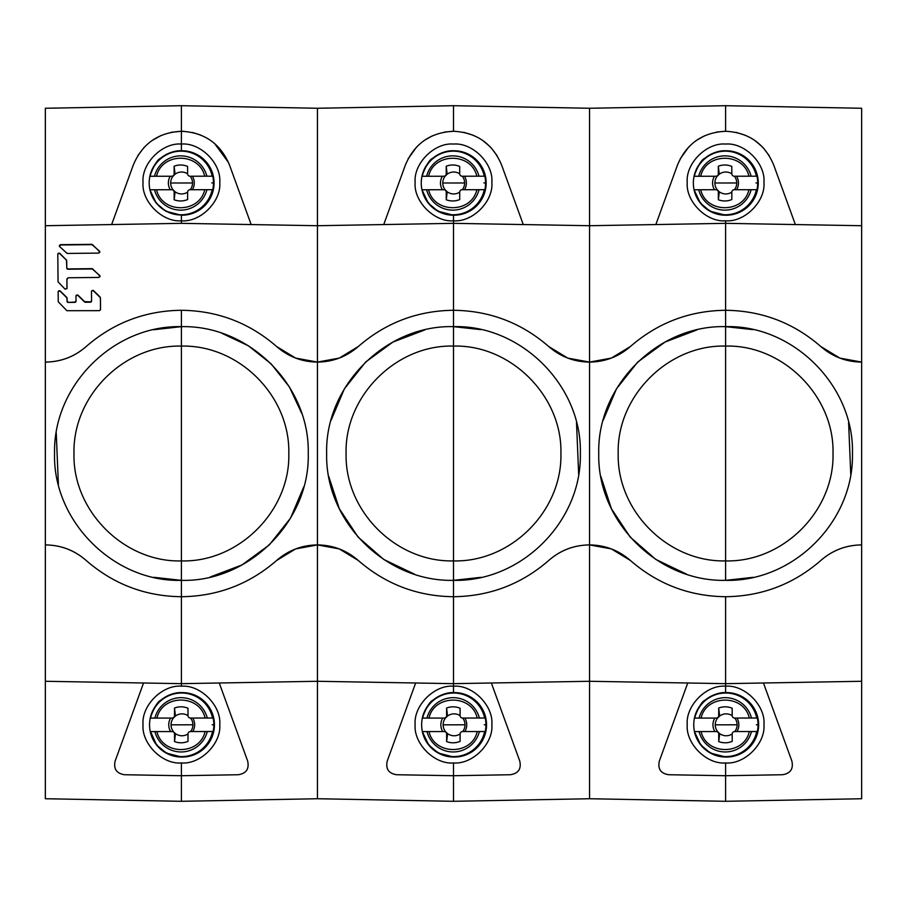 <?xml version="1.0" encoding="UTF-8"?>
<svg xmlns="http://www.w3.org/2000/svg" width="907" height="907" viewBox="0 0 907 907"><rect width="100%" height="100%" fill="white"/><g stroke="black" fill="none" stroke-linecap="round" stroke-linejoin="round"><path stroke-width="1.36" d="M172.636 189.744L173.022 189.767A10.952 10.929 90 0 1 173.01 176.219L175.062 174.201L174.121 166.23L174.133 173.781A2.46 2.449 90 0 1 171.684 176.241L149.848 176.264A32.221 32.142 90 0 1 212.703 176.196L212.748 176.196A32.221 32.142 90 0 1 212.76 189.699L212.714 189.699A32.221 32.142 90 0 1 149.179 183.021A32.221 32.142 90 0 1 149.882 176.264L170.255 176.241A12.981 12.947 -90 0 0 170.267 189.744M212.193 189.699A31.802 31.722 -90 0 1 150.199 189.767L171.695 189.744A2.46 2.449 90 0 1 174.155 192.193L174.155 199.755A17.981 17.936 -90 0 0 187.624 199.54L187.624 192.182A2.46 2.449 90 0 1 190.062 189.722L212.714 189.699M173.022 189.767L175.085 191.785L174.155 199.755M192.386 189.722A12.981 12.947 -90 0 0 192.375 176.219L190.051 176.219A2.46 2.449 90 0 1 187.602 173.77L187.59 166.412A17.981 17.936 -90 0 0 174.121 166.23M173.01 176.219L170.255 176.241M212.703 176.196L212.181 176.196A31.802 31.722 -90 0 0 150.177 176.264L149.848 176.264C153.839 165.448 157.467 159.428 160.72 158.215C167.772 152.954 174.62 150.471 181.275 150.766A32.221 32.142 90 0 1 181.287 150.766L181.91 150.766A32.221 32.142 -90 0 0 181.831 150.766L181.922 150.766A32.221 32.142 -90 0 1 214.063 182.953L214.063 182.953C212.714 202.012 201.978 212.76 181.842 215.208A32.221 32.142 -90 0 0 214.063 182.953C212.147 163.396 201.433 152.671 181.922 150.766M156.514 176.253C162.104 152.07 199.291 152.399 204.733 176.207L190.935 176.219M212.181 176.196L204.733 176.207M192.375 176.219L212.748 176.196M204.744 189.71C199.325 213.61 162.058 213.837 156.526 189.756M59.306 245.752A1.111 1.111 175.2 0 1 60.361 244.969L92.004 244.652A1.111 1.111 175.2 0 1 92.797 244.969L99.521 251.534A1.111 1.111 175.2 0 1 99.849 252.305M57.81 253.971A1.111 1.111 175.2 0 1 59.647 253.495L66.381 260.071A1.111 1.111 175.2 0 1 66.71 260.842L66.778 268.132A1.111 1.111 -4.8 0 0 67.9 269.232L92.231 268.982A1.111 1.111 175.2 0 1 93.024 269.3L99.747 275.875A1.111 1.111 175.2 0 1 100.076 276.624L100.076 276.567M67.005 288.505L66.925 279.707A1.111 1.1 -0.1 0 0 66.925 279.707L66.925 278.88A1.111 1.111 -4.8 0 0 66.88 279.197L66.971 288.687A1.111 1.111 175.2 0 1 66.971 288.709L66.971 288.709M100.507 309.831A1.111 1.111 175.2 0 1 100.507 309.843L100.394 298.12A1.111 1.111 175.2 0 0 100.065 297.349L93.342 290.773A1.111 1.111 175.2 0 0 91.494 291.26L91.573 300.773L90.473 302.19M68.252 302.416L74.918 302.065L76.018 300.954L75.973 295.863A1.111 1.111 175.2 0 1 77.821 295.353L84.555 301.929A1.111 1.111 -4.8 0 0 85.337 302.246L90.439 302.19A1.111 1.111 -4.8 0 0 91.539 301.079M58.15 291.601A1.111 1.111 175.2 0 1 59.998 291.102L66.733 297.677A1.111 1.111 175.2 0 1 67.061 298.46L67.084 301.317A1.111 1.111 -4.8 0 0 68.206 302.416L74.873 302.348A1.111 1.111 -4.8 0 0 75.984 301.249M150.279 731.598A32.221 32.142 90 0 1 150.256 718.095L170.629 718.072A12.981 12.947 -90 0 0 170.652 731.575M156.9 731.586L172.081 731.575A2.46 2.449 90 0 1 174.529 734.024L174.541 741.586A17.981 17.936 -90 0 0 188.01 741.37L187.998 734.012A2.46 2.449 90 0 1 190.447 731.552L213.1 731.53A32.221 32.142 90 0 1 150.233 731.598L156.9 731.586C162.432 755.667 199.71 755.44 205.118 731.541M181.649 757.039L166.185 753.059L156.548 744.93L150.573 731.598A31.802 31.722 -90 0 0 212.567 731.53M173.01 731.575L175.459 733.604L174.541 741.586M192.76 731.552A12.981 12.947 -90 0 0 192.749 718.049L190.425 718.049A2.46 2.449 90 0 1 187.976 715.6L187.976 708.242A17.981 17.936 -90 0 0 174.495 708.05L174.507 715.612A2.46 2.449 90 0 1 172.058 718.072L150.222 718.095A32.221 32.142 90 0 1 213.088 718.027L191.309 718.049M174.495 708.05L175.448 716.031L173.384 718.049L170.629 718.072M212.555 718.027A31.802 31.722 -90 0 0 150.562 718.095L150.222 718.095C154.224 707.279 157.841 701.258 161.095 700.045C168.146 694.785 174.994 692.302 181.649 692.597M156.888 718.083C162.489 693.9 199.665 694.229 205.107 718.038M213.088 718.027L213.122 718.027A32.221 32.142 90 0 1 213.134 731.53L213.1 731.53M192.749 718.049L213.122 718.027M238.212 774.737L181.4 775.723L181.4 801.3L317.45 798.738L317.45 681.282L181.4 683.663L219.256 682.994L247.645 761.007C249.402 768.909 246.25 773.49 238.212 774.737C246.239 773.512 249.38 768.943 247.645 761.007M124.588 774.737C116.549 773.49 113.398 768.909 115.155 761.007C113.42 768.943 116.561 773.512 124.588 774.737L181.4 775.723L181.4 762.934C200.39 764.635 221.455 743.57 219.755 724.58C221.455 705.589 200.39 684.524 181.4 686.214L181.4 596.715L181.4 683.663L45.35 681.282L45.35 798.738L181.4 801.3L181.4 762.934C162.41 764.635 141.345 743.57 143.045 724.58C141.345 705.589 162.41 684.524 181.4 686.214L181.4 683.663L45.35 681.282L45.35 362.086C60.871 361.938 74.476 356.757 86.165 346.542C113.477 322.801 145.222 310.716 181.4 310.285L181.4 596.715C217.555 596.296 249.3 584.21 276.635 560.458C288.324 550.288 301.929 545.107 317.45 544.914L317.45 362.086L295.693 358.095M567.85 358.118L589.55 362.086L589.55 108.262L453.5 105.7L317.45 108.262L181.4 105.7L181.4 144.066L181.4 105.7L45.35 108.262L45.35 225.718L181.4 223.337L181.4 220.786C162.41 222.476 141.345 201.411 143.045 182.42C141.345 163.43 162.41 142.365 181.4 144.066C200.39 142.365 221.455 163.43 219.755 182.42C221.455 201.411 200.39 222.476 181.4 220.786L181.4 215.208L181.4 223.337L317.45 225.718L317.45 108.262L317.45 362.086C301.94 361.893 288.335 356.712 276.635 346.542C249.3 322.79 217.555 310.704 181.4 310.285L181.4 560.911C238.7 562.499 290.365 510.8 288.811 453.398C290.127 396.178 239.176 344.739 181.4 346.089C123.76 344.705 72.651 396.11 73.989 453.387C72.401 510.856 124.236 562.533 181.4 560.911L181.4 580.344C249.13 582.26 310.171 520.969 308.244 453.319C309.797 385.883 249.686 325.057 181.4 326.656C113.375 325.001 53.014 385.679 54.556 453.307C52.617 521.151 113.931 582.305 181.4 580.344L181.4 596.715C145.222 596.284 113.477 584.199 86.165 560.458C74.465 550.277 60.86 545.096 45.35 544.914C60.871 545.062 74.476 550.243 86.165 560.458M183.872 131.334L181.4 131.277L181.4 150.766L181.4 131.277C204.438 132.422 220.458 143.635 229.46 164.915L251.16 224.562L317.45 225.718L453.5 223.337L453.5 326.656L480.767 329.626M219.256 682.994L317.45 681.282L317.45 544.914L317.45 798.738L453.5 801.3L453.5 775.723L453.5 801.3L589.55 798.738L589.55 681.282L453.5 683.663L453.5 692.597L453.5 686.214C472.49 684.524 493.555 705.589 491.855 724.58C493.555 743.57 472.49 764.635 453.5 762.934L453.5 775.723L510.312 774.737C518.339 773.512 521.48 768.943 519.745 761.007L491.356 682.994L453.5 683.663L453.5 686.214C434.51 684.524 413.445 705.589 415.145 724.58C413.445 743.57 434.51 764.635 453.5 762.934L453.5 775.723L396.688 774.737C388.65 773.49 385.498 768.909 387.255 761.007L415.644 682.994L453.5 683.663L453.5 596.715L453.5 683.663L317.45 681.282L415.644 682.994M276.635 560.458L295.614 548.939M295.693 548.905L317.45 544.914C332.971 545.107 346.576 550.288 358.265 560.458C385.611 584.21 417.356 596.296 453.5 596.715L453.5 346.089C510.664 344.467 562.499 396.144 560.911 453.613C562.249 510.89 511.14 562.295 453.5 560.911L453.5 326.656C520.969 324.695 582.283 385.849 580.344 453.693C581.886 521.321 521.525 581.999 453.5 580.344L453.5 560.911C395.724 562.261 344.773 510.822 346.089 453.602C344.535 396.2 396.2 344.501 453.5 346.089L453.5 326.656C385.77 324.74 324.729 386.031 326.656 453.681C325.103 521.117 385.214 581.943 453.5 580.344L480.971 577.328M295.614 358.061L276.635 346.542M339.173 358.106L317.45 362.086L317.45 225.718L453.5 223.337L453.5 215.208L453.5 220.786C472.49 222.476 493.555 201.411 491.855 182.42C493.555 163.43 472.49 142.365 453.5 144.066C434.51 142.365 413.445 163.43 415.145 182.42C413.445 201.411 434.51 222.476 453.5 220.786L453.5 223.337L589.55 225.718L453.5 223.337L453.5 310.285C489.667 310.716 521.412 322.801 548.735 346.542L567.714 358.072M86.165 346.542C74.465 356.723 60.86 361.904 45.35 362.086L45.35 225.718L181.4 223.337L251.16 224.562M197.488 217.238L196.74 217.578M228.553 162.591L214.574 143.499M200.288 134.894L192.545 132.501M210.175 577.033L241.954 564.959L269.311 544.926L290.546 518.124L303.811 486.73M301.714 413.343L289.344 386.881L271.17 363.9L248.348 345.76L221.875 333.288M143.544 682.994L115.155 761.007M60.406 244.969L59.635 246.591L67.152 253.45L98.795 253.098L99.566 251.205L92.049 244.652M59.306 245.797L59.635 246.591M60.406 244.697L92.049 244.334M66.925 279.696L68.025 277.769L99.022 277.429L99.793 275.524L92.276 268.982M66.925 278.891L67.016 288.392L65.123 289.197L58.059 281.85L57.81 254.017L59.692 253.212L66.426 260.116M67.946 269.232L66.823 267.826L66.426 259.765M67.946 268.925L92.276 268.653M100.428 298.437A1.111 1.1 179.9 0 1 100.439 298.607L100.11 297.02L93.376 290.444L91.494 291.249M100.439 297.802L100.552 309.548L99.453 310.659L66.891 310.704L58.241 301.793L58.15 291.635L60.043 290.818L66.767 297.394L67.129 301.022L68.252 302.133M90.473 301.884L84.589 301.623L77.866 295.058L75.973 295.863M111.64 224.562L133.34 164.915C142.297 143.669 158.317 132.456 181.4 131.277L171.264 132.286M137.841 155.607L144.054 147.478M152.115 140.494L161.276 135.404M165.312 217.238L166.06 217.578M100.394 298.12L100.541 309.65M67.107 298.21L67.129 301.6M67.084 298.72A1.111 1.1 179.9 0 1 67.107 298.902L67.061 298.369M67.129 301.612L67.129 301.022M181.4 580.344L153.805 577.306M58.388 484.429L56.245 432.854M153.566 329.751L181.4 326.656M444.736 189.744L443.806 189.744A2.46 2.449 90 0 1 446.255 192.193L447.185 191.785L445.122 189.767L443.806 189.744A2.46 2.449 90 0 1 443.806 189.744L421.959 189.767A32.221 32.142 90 0 1 421.982 176.264L442.355 176.241A12.981 12.947 -90 0 0 442.367 189.744M484.293 189.699A31.802 31.722 -90 0 1 422.299 189.767L421.959 189.767A32.221 32.142 90 0 0 453.375 215.208A32.221 32.142 90 0 1 453.375 215.208L454.01 215.208A32.221 32.142 -90 0 0 486.163 182.953A32.221 32.142 -90 0 0 453.931 150.766L453.387 150.766A32.221 32.142 90 0 1 484.803 176.196L484.848 176.196A32.221 32.142 90 0 1 484.86 189.699L476.844 189.71C471.606 213.621 433.954 213.735 428.626 189.756M464.486 189.722A12.981 12.947 -90 0 0 464.475 176.219L484.848 176.196M463.035 176.219L464.475 176.219M442.355 176.241L445.11 176.219L447.162 174.201L446.221 166.23L446.233 173.781A2.46 2.449 90 0 1 443.784 176.241L426.596 176.264A27.119 27.051 90 0 1 474.803 167.205A27.119 27.051 -90 0 1 478.998 176.207L484.803 176.196M428.614 176.253C433.693 152.478 471.402 152.115 476.833 176.207L462.151 176.219A2.46 2.449 90 0 1 459.702 173.77L459.69 166.412A17.981 17.936 -90 0 0 446.221 166.23M484.281 176.196A31.802 31.722 -90 0 0 422.277 176.264L421.948 176.264A32.221 32.142 90 0 1 453.375 150.766C446.72 150.471 439.872 152.954 432.82 158.215C429.567 159.428 425.939 165.448 421.936 176.264L426.596 176.264M476.833 176.207L478.998 176.207M446.255 192.193L446.255 199.755A17.981 17.936 -90 0 0 459.724 199.54L459.724 192.182A2.46 2.449 90 0 1 462.162 189.722L476.844 189.71M447.174 192.193L446.255 199.755M422.379 731.598A32.221 32.142 90 0 1 422.356 718.095L442.729 718.072A12.981 12.947 -90 0 0 442.752 731.575M426.982 731.586L444.181 731.575A2.46 2.449 90 0 1 446.629 734.024L446.641 741.586A17.981 17.936 -90 0 0 460.11 741.37L460.098 734.012A2.46 2.449 90 0 1 462.547 731.552L479.395 731.541A27.119 27.051 90 0 1 426.982 731.586L422.333 731.598L428.648 744.93L438.285 753.059L453.749 757.039A32.221 32.142 90 0 1 422.333 731.598L422.673 731.598A31.802 31.722 -90 0 0 484.667 731.53L479.395 731.541M446.629 734.024L447.559 733.604L445.496 731.598L444.181 731.575L445.11 731.575M464.86 731.552A12.981 12.947 -90 0 0 464.849 718.049L485.222 718.027A32.221 32.142 90 0 1 485.234 731.53L484.667 731.53M463.409 718.049L464.849 718.049M442.729 718.072L445.484 718.049L447.548 716.031L446.595 708.05L446.607 715.612A2.46 2.449 90 0 1 444.158 718.072L426.97 718.095A27.119 27.051 90 0 1 475.189 709.025A27.119 27.051 -90 0 1 479.384 718.038L485.222 718.027M428.988 718.083C434.068 694.308 471.776 693.946 477.207 718.038L462.525 718.049A2.46 2.449 90 0 1 460.076 715.6L460.076 708.242A17.981 17.936 -90 0 0 446.595 708.05M484.655 718.027A31.802 31.722 -90 0 0 422.662 718.095L422.322 718.095A32.221 32.142 90 0 1 453.749 692.597C447.094 692.302 440.246 694.785 433.195 700.045C429.941 701.258 426.324 707.279 422.322 718.095L426.97 718.095M477.207 718.038L479.384 718.038M429 731.586C434.328 755.565 471.991 755.452 477.218 731.541M447.559 734.024L446.641 741.586M576.512 422.571L578.655 474.146M523.26 224.562L501.56 164.915C492.603 143.669 476.583 132.456 453.5 131.277L453.5 105.7L453.5 131.277L444.736 132.025M519.745 761.007C521.502 768.909 518.351 773.49 510.312 774.737M659.355 761.007C657.62 768.943 660.761 773.512 668.788 774.737C660.75 773.49 657.598 768.909 659.355 761.007L687.744 682.994L589.55 681.282L589.55 798.738L725.6 801.3L725.6 775.723L782.412 774.737C790.439 773.512 793.58 768.943 791.845 761.007L763.456 682.994L725.6 683.663L725.6 692.597L725.6 686.214C744.59 684.524 765.655 705.589 763.955 724.58C765.655 743.57 744.59 764.635 725.6 762.934L725.6 801.3L861.65 798.738L861.65 544.914C846.14 545.096 832.535 550.277 820.835 560.458C793.512 584.21 761.767 596.284 725.6 596.715L725.6 683.663L589.55 681.282L589.55 544.914L589.55 681.282L491.356 682.994M548.735 346.542C560.435 356.723 574.04 361.904 589.55 362.086L589.55 544.914C574.04 545.096 560.435 550.277 548.735 560.458C521.412 584.21 489.667 596.284 453.5 596.715L453.5 580.344M839.95 358.118L861.65 362.086L861.65 108.262L725.6 105.7L589.55 108.262L589.55 544.914C574.029 545.062 560.424 550.243 548.735 560.458M468.84 217.578L469.588 217.238M463.749 132.309L473.511 135.358M482.762 140.472L490.222 146.821M491.072 147.716L497.115 155.709M339.297 358.061L358.265 346.542C385.611 322.79 417.356 310.704 453.5 310.285L453.5 326.656M358.265 346.542C346.576 356.712 332.971 361.893 317.45 362.086L317.45 544.914L339.161 548.882M387.255 761.007C385.52 768.943 388.661 773.512 396.688 774.737M339.297 548.939L358.265 560.458M453.5 131.277C430.462 132.422 414.442 143.635 405.44 164.904L383.74 224.562M432.412 135.823L424.623 140.211M416.63 146.979L408.139 158.782M438.16 217.578L437.412 217.238M424.725 329.967L392.946 342.041L365.589 362.074L344.354 388.876L331.089 420.27M328.742 476.413L339.32 508.748L358.14 537.137L383.797 559.483L414.51 574.199M716.836 189.744L715.906 189.744A2.46 2.449 90 0 1 718.355 192.193L719.285 191.785L717.222 189.767L715.906 189.744A2.46 2.449 90 0 1 715.906 189.744L694.059 189.767A32.221 32.142 90 0 1 694.082 176.264L714.455 176.241A12.981 12.947 -90 0 0 714.467 189.744M756.393 189.699A31.802 31.722 -90 0 1 694.399 189.767L694.059 189.767A32.221 32.142 90 0 0 725.475 215.208A32.221 32.142 90 0 1 725.475 215.208L726.11 215.208A32.221 32.142 -90 0 0 758.263 182.953A32.221 32.142 -90 0 0 726.031 150.766L725.487 150.766A32.221 32.142 90 0 1 756.903 176.196L756.948 176.196A32.221 32.142 90 0 1 756.96 189.699L748.944 189.71C743.706 213.621 706.054 213.735 700.726 189.756M736.586 189.722A12.981 12.947 -90 0 0 736.575 176.219L756.948 176.196M735.135 176.219L736.575 176.219M714.455 176.241L717.21 176.219L719.262 174.201L718.321 166.23L718.333 173.781A2.46 2.449 90 0 1 715.884 176.241L698.696 176.264A27.119 27.051 90 0 1 746.903 167.205A27.119 27.051 -90 0 1 751.098 176.207L756.903 176.196M700.714 176.253C705.793 152.478 743.502 152.115 748.933 176.207L734.251 176.219A2.46 2.449 90 0 1 731.802 173.77L731.79 166.412A17.981 17.936 -90 0 0 718.321 166.23M756.381 176.196A31.802 31.722 -90 0 0 694.377 176.264L694.048 176.264A32.221 32.142 90 0 1 725.475 150.766C718.82 150.471 711.972 152.954 704.92 158.215C701.667 159.428 698.039 165.448 694.036 176.264L698.696 176.264M748.933 176.207L751.098 176.207M718.355 192.193L718.355 199.755A17.981 17.936 -90 0 0 731.824 199.54L731.824 192.182A2.46 2.449 90 0 1 734.262 189.722L748.944 189.71M719.274 192.193L718.355 199.755M694.479 731.598A32.221 32.142 90 0 1 694.456 718.095L714.829 718.072A12.981 12.947 -90 0 0 714.852 731.575M699.082 731.586L716.281 731.575A2.46 2.449 90 0 1 718.729 734.024L718.741 741.586A17.981 17.936 -90 0 0 732.21 741.37L732.198 734.012A2.46 2.449 90 0 1 734.647 731.552L751.495 731.541A27.119 27.051 90 0 1 699.082 731.586L694.433 731.598L700.748 744.93L710.385 753.059L725.849 757.039A32.221 32.142 90 0 1 694.433 731.598L694.773 731.598A31.802 31.722 -90 0 0 756.767 731.53L751.495 731.541M718.729 734.024L719.659 733.604L717.596 731.598L716.281 731.575L717.21 731.575M736.96 731.552A12.981 12.947 -90 0 0 736.949 718.049L757.322 718.027A32.221 32.142 90 0 1 757.334 731.53L756.767 731.53M735.509 718.049L736.949 718.049M714.829 718.072L717.584 718.049L719.648 716.031L718.695 708.05L718.707 715.612A2.46 2.449 90 0 1 716.258 718.072L699.07 718.095A27.119 27.051 90 0 1 747.289 709.025A27.119 27.051 -90 0 1 751.484 718.038L757.322 718.027M701.088 718.083C706.168 694.308 743.876 693.946 749.307 718.038L734.625 718.049A2.46 2.449 90 0 1 732.176 715.6L732.176 708.242A17.981 17.936 -90 0 0 718.695 708.05M756.755 718.027A31.802 31.722 -90 0 0 694.762 718.095L694.422 718.095A32.221 32.142 90 0 1 725.849 692.597C719.194 692.302 712.346 694.785 705.295 700.045C702.041 701.258 698.424 707.279 694.422 718.095L699.07 718.095M749.307 718.038L751.484 718.038M701.1 731.586C706.428 755.565 744.091 755.452 749.318 731.541M719.659 734.024L718.741 741.586M753.071 577.328L725.6 580.344L725.6 326.656L752.867 329.626M848.612 422.571L850.755 474.146M725.6 346.089C782.764 344.467 834.599 396.144 833.011 453.613C834.349 510.89 783.24 562.295 725.6 560.911L725.6 326.656C793.069 324.695 854.383 385.849 852.444 453.693C853.986 521.321 793.625 581.999 725.6 580.344L725.6 560.911C667.824 562.261 616.873 510.822 618.189 453.602C616.635 396.2 668.3 344.501 725.6 346.089M611.261 548.882L589.55 544.914C605.071 545.107 618.676 550.288 630.365 560.458C657.711 584.21 689.456 596.296 725.6 596.715L725.6 686.214C706.61 684.524 685.545 705.589 687.245 724.58C685.545 743.57 706.61 764.635 725.6 762.934L725.6 775.723L668.788 774.737M839.814 358.072L820.835 346.542C793.512 322.801 761.767 310.716 725.6 310.285L725.6 223.337L861.65 225.718L725.6 223.337L725.6 326.656C657.87 324.74 596.829 386.031 598.756 453.681C597.203 521.117 657.314 581.943 725.6 580.344M725.6 223.337L725.6 220.786C744.59 222.476 765.655 201.411 763.955 182.42C765.655 163.43 744.59 142.365 725.6 144.066C706.61 142.365 685.545 163.43 687.245 182.42C685.545 201.411 706.61 222.476 725.6 220.786L725.6 223.337L589.55 225.718L725.6 223.337M795.36 224.562L773.66 164.915C764.703 143.669 748.683 132.456 725.6 131.277L725.6 105.7L725.6 131.277L716.836 132.025M791.845 761.007C793.602 768.909 790.451 773.49 782.412 774.737M763.456 682.994L861.65 681.282L725.6 683.663L687.744 682.994M820.835 346.542C832.535 356.723 846.14 361.904 861.65 362.086L861.65 544.914C846.129 545.062 832.524 550.243 820.835 560.458M740.94 217.578L741.688 217.238M735.849 132.309L745.611 135.358M754.862 140.472L762.322 146.821M763.172 147.716L769.215 155.709M611.397 358.061L630.365 346.542C657.711 322.79 689.456 310.704 725.6 310.285L725.6 326.656M611.397 548.939L630.365 560.458M611.273 358.106L589.55 362.086C605.071 361.893 618.676 356.712 630.365 346.542M725.6 131.277C702.562 132.422 686.542 143.635 677.54 164.904L655.84 224.562M704.512 135.823L696.723 140.211M688.73 146.979L680.239 158.782M710.26 217.578L709.512 217.238M696.825 329.967L665.046 342.041L637.689 362.074L616.454 388.876L603.189 420.27M600.842 476.413L611.42 508.748L630.24 537.137L655.897 559.483L686.61 574.199M172.387 189.744L171.706 189.744L172.387 189.744M190.198 176.219A10.952 10.929 90 0 1 190.221 189.722M187.624 192.125A10.952 10.929 90 0 1 175.085 191.785M170.675 182.999L192.533 182.976M175.062 174.201A10.952 10.929 90 0 1 187.602 173.827M171.684 176.241L172.613 176.241M175.062 173.781L174.133 173.781M206.898 176.207A27.119 27.051 -90 0 0 202.703 167.205A27.119 27.051 90 0 0 154.496 176.264M149.848 189.767L156.174 203.1L165.811 211.229L181.275 215.208A32.221 32.142 90 0 1 181.275 215.208L181.91 215.208M211.785 182.953L214.063 182.953M206.921 189.71A27.119 27.051 90 0 1 154.507 189.767M174.155 192.193L175.074 192.193M172.772 731.575L172.081 731.575L172.772 731.575M173.396 731.598A10.952 10.929 90 0 1 171.049 724.829L192.908 724.806A10.952 10.929 90 0 1 190.595 731.552M187.998 733.956A10.952 10.929 90 0 1 175.459 733.604M190.572 718.049A10.952 10.929 90 0 1 192.908 724.806M171.049 724.829A10.952 10.929 90 0 1 173.384 718.049M175.448 716.031A10.952 10.929 90 0 1 187.976 715.657M172.058 718.072L172.999 718.072M175.436 715.612L174.507 715.612M207.284 718.038A27.119 27.051 -90 0 0 203.089 709.025A27.119 27.051 90 0 0 154.87 718.095M182.16 757.039A32.221 32.142 -90 0 0 214.437 724.784A32.221 32.142 -90 0 0 182.296 692.597L182.296 692.597A32.221 32.142 -90 0 0 182.205 692.597M182.296 757.039A32.221 32.142 -90 0 0 182.33 757.039L181.661 757.039M212.159 724.784L214.437 724.784C213.1 743.842 202.352 754.59 182.216 757.039M207.295 731.541A27.119 27.051 90 0 1 154.882 731.586M174.529 734.024L175.459 734.024M66.823 267.826L66.823 268.438M445.122 189.767A10.952 10.929 90 0 1 445.11 176.219M442.775 182.999L464.633 182.976A10.952 10.929 90 0 1 462.321 189.722M459.724 192.125A10.952 10.929 90 0 1 447.185 191.785M462.298 176.219A10.952 10.929 90 0 1 464.633 182.976M447.162 174.201A10.952 10.929 90 0 1 459.702 173.827M443.784 176.241L444.713 176.241M447.162 173.781L446.233 173.781M462.842 176.219L462.151 176.219L462.842 176.219M484.814 189.699A32.221 32.142 90 0 1 453.387 215.208L437.911 211.229L428.274 203.1L421.948 189.767M453.942 215.208C474.078 212.76 484.814 202.012 486.163 182.953L483.885 182.953M479.021 189.71A27.119 27.051 90 0 1 426.607 189.767M445.496 731.598A10.952 10.929 90 0 1 445.484 718.049M443.149 724.829L465.008 724.806A10.952 10.929 90 0 1 462.695 731.552M460.098 733.956A10.952 10.929 90 0 1 447.559 733.604M462.672 718.049A10.952 10.929 90 0 1 465.008 724.806M447.548 716.031A10.952 10.929 90 0 1 460.076 715.657M444.158 718.072L445.099 718.072M447.536 715.612L446.607 715.612M463.216 718.049L462.525 718.049L463.216 718.049M453.749 692.597A32.221 32.142 90 0 1 485.188 718.027M454.26 757.039A32.221 32.142 -90 0 0 486.537 724.784A32.221 32.142 -90 0 0 454.396 692.597L454.396 692.597A32.221 32.142 -90 0 0 454.305 692.597M485.2 731.53A32.221 32.142 90 0 1 453.749 757.039M454.396 757.039A32.221 32.142 -90 0 0 454.43 757.039L453.761 757.039M454.316 757.039C474.452 754.59 485.2 743.842 486.537 724.784L484.259 724.784M717.222 189.767A10.952 10.929 90 0 1 717.21 176.219M714.875 182.999L736.733 182.976A10.952 10.929 90 0 1 734.421 189.722M731.824 192.125A10.952 10.929 90 0 1 719.285 191.785M734.398 176.219A10.952 10.929 90 0 1 736.733 182.976M719.262 174.201A10.952 10.929 90 0 1 731.802 173.827M715.884 176.241L716.813 176.241M719.262 173.781L718.333 173.781M734.942 176.219L734.251 176.219L734.942 176.219M756.914 189.699A32.221 32.142 90 0 1 725.487 215.208L710.011 211.229L700.374 203.1L694.048 189.767M726.042 215.208C746.178 212.76 756.914 202.012 758.263 182.953L755.985 182.953M751.121 189.71A27.119 27.051 90 0 1 698.707 189.767M717.596 731.598A10.952 10.929 90 0 1 717.584 718.049M715.249 724.829L737.108 724.806A10.952 10.929 90 0 1 734.795 731.552M732.198 733.956A10.952 10.929 90 0 1 719.659 733.604M734.772 718.049A10.952 10.929 90 0 1 737.108 724.806M719.648 716.031A10.952 10.929 90 0 1 732.176 715.657M716.258 718.072L717.199 718.072M719.636 715.612L718.707 715.612M735.316 718.049L734.625 718.049L735.316 718.049M725.849 692.597A32.221 32.142 90 0 1 757.288 718.027M726.36 757.039A32.221 32.142 -90 0 0 758.637 724.784A32.221 32.142 -90 0 0 726.496 692.597L726.496 692.597A32.221 32.142 -90 0 0 726.405 692.597M757.3 731.53A32.221 32.142 90 0 1 725.849 757.039M726.496 757.039A32.221 32.142 -90 0 0 726.53 757.039L725.861 757.039M726.416 757.039C746.552 754.59 757.3 743.842 758.637 724.784L756.359 724.784M66.755 261.363L66.71 260.762M100.439 298.607L100.394 298.04M181.661 692.597L182.228 692.597M214.437 724.784C212.521 705.227 201.808 694.501 182.296 692.597M486.163 182.953C484.247 163.396 473.533 152.671 454.022 150.766M453.761 692.597L454.328 692.597M486.537 724.784C484.621 705.227 473.908 694.501 454.396 692.597M758.263 182.953C756.347 163.396 745.633 152.671 726.122 150.766M725.861 692.597L726.428 692.597M758.637 724.784C756.721 705.227 746.008 694.501 726.496 692.597"/></g></svg>
